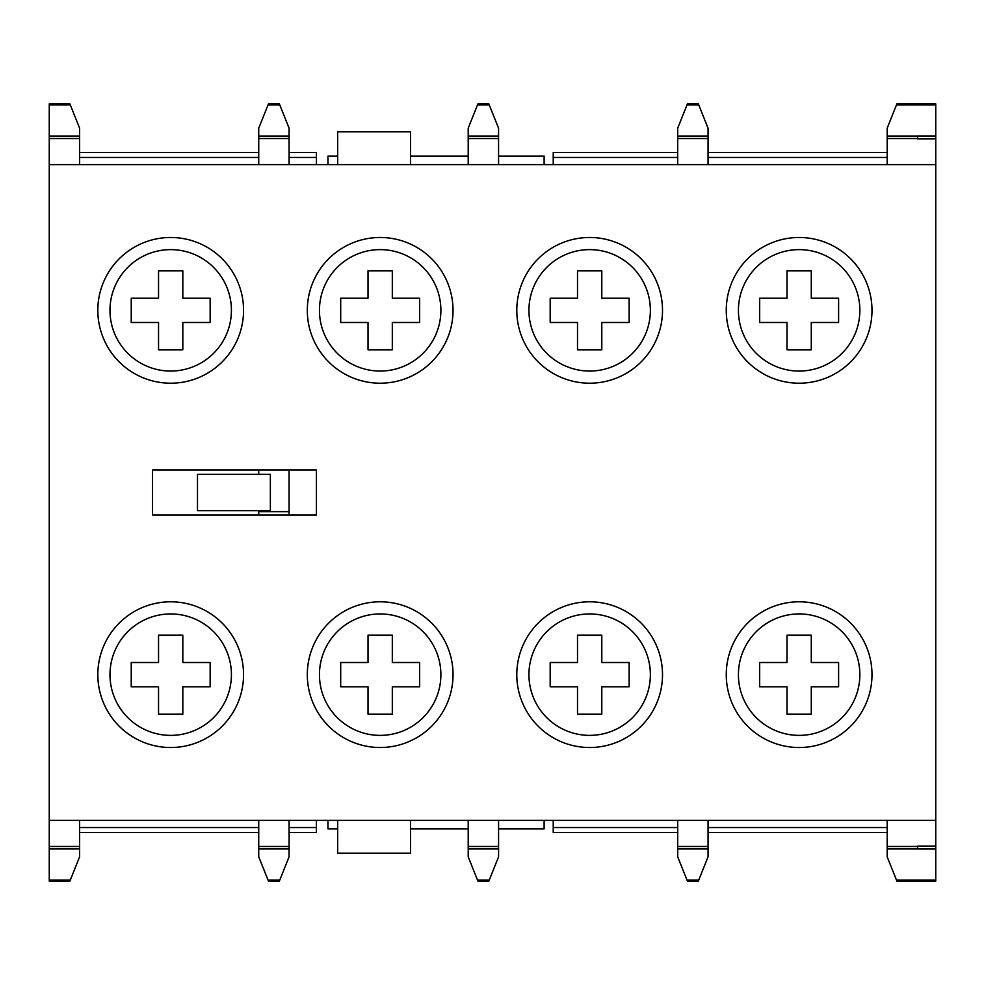 <?xml version="1.0" encoding="UTF-8"?>
<svg xmlns="http://www.w3.org/2000/svg" width="985" height="985" viewBox="0 0 985 985"><rect width="100%" height="100%" fill="white"/><g stroke="black" fill="none" stroke-linecap="round" stroke-linejoin="round"><path stroke-width="1.48" d="M170.688 601.798A72.865 72.865 0 0 0 97.823 674.663A72.865 72.865 0 0 0 170.688 747.516A72.865 72.865 0 0 0 243.554 674.663A72.865 72.865 0 0 0 170.688 601.798M380.173 601.798A72.865 72.865 0 0 0 307.308 674.663A72.865 72.865 0 0 0 380.173 747.516A72.865 72.865 0 0 0 453.038 674.663A72.865 72.865 0 0 0 380.173 601.798M589.646 601.798A72.865 72.865 0 0 0 516.793 674.663A72.865 72.865 0 0 0 589.646 747.516A72.865 72.865 0 0 0 662.511 674.663A72.865 72.865 0 0 0 589.646 601.798M799.13 601.798A72.865 72.865 0 0 0 726.265 674.663A72.865 72.865 0 0 0 799.13 747.516A72.865 72.865 0 0 0 871.996 674.663A72.865 72.865 0 0 0 799.13 601.798M799.13 237.483A72.865 72.865 0 0 0 726.265 310.337A72.865 72.865 0 0 0 799.13 383.202A72.865 72.865 0 0 0 871.996 310.337A72.865 72.865 0 0 0 799.13 237.483M589.646 237.483A72.865 72.865 0 0 0 516.793 310.337A72.865 72.865 0 0 0 589.646 383.202A72.865 72.865 0 0 0 662.511 310.337A72.865 72.865 0 0 0 589.646 237.483M380.173 237.483A72.865 72.865 0 0 0 307.308 310.337A72.865 72.865 0 0 0 380.173 383.202A72.865 72.865 0 0 0 453.038 310.337A72.865 72.865 0 0 0 380.173 237.483M170.688 237.483A72.865 72.865 0 0 0 97.823 310.337A72.865 72.865 0 0 0 170.688 383.202A72.865 72.865 0 0 0 243.554 310.337A72.865 72.865 0 0 0 170.688 237.483M49.25 164.618L49.25 820.382L935.75 820.382L935.75 164.618L49.25 164.618L49.25 138.528L49.25 164.618M316.419 470.03L152.478 470.03L152.478 514.97L316.419 514.97L316.419 470.03M380.173 371.062A60.725 60.725 0 0 0 440.886 310.337A60.725 60.725 0 0 0 380.173 249.624A60.725 60.725 0 0 0 319.448 310.337A60.725 60.725 0 0 0 380.173 371.062M368.021 270.875L368.021 298.196L340.699 298.196L340.699 322.489L368.021 322.489L368.021 349.81L392.313 349.81L392.313 322.489L419.635 322.489L419.635 298.196L392.313 298.196L392.313 270.875L368.021 270.875M380.173 735.376A60.725 60.725 0 0 0 440.886 674.663A60.725 60.725 0 0 0 380.173 613.938A60.725 60.725 0 0 0 319.448 674.663A60.725 60.725 0 0 0 380.173 735.376M392.313 714.125L392.313 686.804L419.635 686.804L419.635 662.511L392.313 662.511L392.313 635.19L368.021 635.19L368.021 662.511L340.699 662.511L340.699 686.804L368.021 686.804L368.021 714.125L392.313 714.125M589.646 735.376A60.725 60.725 0 0 0 650.371 674.663A60.725 60.725 0 0 0 589.646 613.938A60.725 60.725 0 0 0 528.933 674.663A60.725 60.725 0 0 0 589.646 735.376M550.184 686.804L577.505 686.804L577.505 714.125L601.798 714.125L601.798 686.804L629.119 686.804L629.119 662.511L601.798 662.511L601.798 635.19L577.505 635.19L577.505 662.511L550.184 662.511L550.184 686.804M589.646 371.062A60.725 60.725 0 0 0 650.371 310.337A60.725 60.725 0 0 0 589.646 249.624A60.725 60.725 0 0 0 528.933 310.337A60.725 60.725 0 0 0 589.646 371.062M577.505 270.875L577.505 298.196L550.184 298.196L550.184 322.489L577.505 322.489L577.505 349.81L601.798 349.81L601.798 322.489L629.119 322.489L629.119 298.196L601.798 298.196L601.798 270.875L577.505 270.875M799.13 735.376A60.725 60.725 0 0 0 859.856 674.663A60.725 60.725 0 0 0 799.13 613.938A60.725 60.725 0 0 0 738.418 674.663A60.725 60.725 0 0 0 799.13 735.376M759.669 662.511L759.669 686.804L786.99 686.804L786.99 714.125L811.271 714.125L811.271 686.804L838.604 686.804L838.604 662.511L811.271 662.511L811.271 635.19L786.99 635.19L786.99 662.511L759.669 662.511M799.13 371.062A60.725 60.725 0 0 0 859.856 310.337A60.725 60.725 0 0 0 799.13 249.624A60.725 60.725 0 0 0 738.418 310.337A60.725 60.725 0 0 0 799.13 371.062M786.99 270.875L786.99 298.196L759.669 298.196L759.669 322.489L786.99 322.489L786.99 349.81L811.271 349.81L811.271 322.489L838.604 322.489L838.604 298.196L811.271 298.196L811.271 270.875L786.99 270.875M170.688 735.376A60.725 60.725 0 0 0 231.413 674.663A60.725 60.725 0 0 0 170.688 613.938A60.725 60.725 0 0 0 109.975 674.663A60.725 60.725 0 0 0 170.688 735.376M158.548 714.125L182.828 714.125L182.828 686.804L210.15 686.804L210.15 662.511L182.828 662.511L182.828 635.19L158.548 635.19L158.548 662.511L131.227 662.511L131.227 686.804L158.548 686.804L158.548 714.125M170.688 371.062A60.725 60.725 0 0 0 231.413 310.337A60.725 60.725 0 0 0 170.688 249.624A60.725 60.725 0 0 0 109.975 310.337A60.725 60.725 0 0 0 170.688 371.062M158.548 298.196L131.227 298.196L131.227 322.489L158.548 322.489L158.548 349.81L182.828 349.81L182.828 322.489L210.15 322.489L210.15 298.196L182.828 298.196L182.828 270.875L158.548 270.875L158.548 298.196M410.523 820.382L410.523 853.17L337.67 853.17L337.67 820.382M498.57 828.89L544.114 828.89L544.114 820.382M337.67 828.89L327.956 828.89L327.956 820.382M468.207 828.89L410.523 828.89M553.225 827.56L553.225 820.382L553.225 827.56L677.692 827.56L553.225 827.56L553.225 832.522L553.225 827.56M887.177 827.56L708.055 827.56L887.177 827.56M887.177 832.522L708.055 832.522L887.177 832.522M677.692 832.522L553.225 832.522L677.692 832.522M289.085 128.185L289.085 164.618L289.085 138.528L258.735 138.528L258.735 164.618L258.735 136.041L258.735 138.528L289.085 138.528L289.085 136.041L258.735 136.041L258.735 128.185L258.735 136.041L289.085 136.041L289.085 128.185L279.371 103.893L268.449 103.893L258.735 128.185L268.449 103.893L279.371 103.893L279.765 104.878L268.055 104.878L279.765 104.878L289.085 128.185M316.419 827.56L289.085 827.56L316.419 827.56L316.419 820.382L316.419 832.522L289.085 832.522L316.419 832.522L316.419 827.56M258.735 827.56L79.613 827.56L258.735 827.56M258.735 832.522L79.613 832.522L258.735 832.522M887.177 152.478L708.055 152.478L887.177 152.478M677.692 152.478L553.225 152.478L553.225 164.618L553.225 157.44L677.692 157.44L553.225 157.44L553.225 152.478L677.692 152.478M887.177 157.44L708.055 157.44L887.177 157.44M258.735 510.71L258.735 514.97L258.735 511.646L289.085 511.646L289.085 514.97L289.085 470.03M289.085 820.382L289.085 856.815L279.765 880.122L289.085 856.815L289.085 848.959L258.735 848.959L258.735 856.815L268.449 881.107L279.371 881.107L279.765 880.122L268.055 880.122L268.449 881.107L279.371 881.107L279.765 880.122L268.055 880.122L258.735 856.815L258.735 846.472L258.735 848.959L289.085 848.959L289.085 846.472L258.735 846.472L258.735 820.382L258.735 846.472L289.085 846.472L289.085 820.382M79.613 128.185L79.613 164.618L79.613 138.528L49.25 138.528L49.25 136.041L49.25 138.528L79.613 138.528L79.613 136.041L49.25 136.041L49.25 104.878L49.25 136.041L79.613 136.041L79.613 128.185L69.898 103.893L49.25 103.893L49.25 104.878L49.25 103.893L69.898 103.893L70.292 104.878L49.25 104.878L70.292 104.878L79.613 128.185M79.613 820.382L79.613 856.815L70.292 880.122L79.613 856.815L79.613 848.959L49.25 848.959L49.25 881.107L69.898 881.107L70.292 880.122L49.25 880.122L49.25 881.107L69.898 881.107L70.292 880.122L49.25 880.122L49.25 846.472L49.25 848.959L79.613 848.959L79.613 846.472L49.25 846.472L49.25 820.382L49.25 846.472L79.613 846.472L79.613 820.382M316.419 152.478L289.085 152.478L316.419 152.478L316.419 157.44L289.085 157.44L316.419 157.44L316.419 152.478M258.735 152.478L79.613 152.478L258.735 152.478M258.735 157.44L79.613 157.44L258.735 157.44M316.419 164.618L316.419 157.44L316.419 164.618M270.358 510.71L270.358 474.29L197.493 474.29L197.493 510.71L270.358 510.71M410.523 164.618L410.523 131.83L337.67 131.83L337.67 164.618M498.57 156.11L544.114 156.11L544.114 164.618M468.207 156.11L410.523 156.11M337.67 156.11L327.956 156.11L327.956 164.618M468.207 848.959L468.207 856.815L477.922 881.107L488.856 881.107L498.57 856.815L498.57 848.959L468.207 848.959L468.207 820.382M468.207 138.528L498.57 138.528L498.57 128.185L488.856 103.893L477.922 103.893L468.207 128.185L468.207 164.618M498.57 820.382L498.57 848.959M498.57 846.472L468.207 846.472M498.57 138.528L498.57 164.618M258.735 470.03L258.735 474.29M677.692 848.959L677.692 856.815L687.407 881.107L698.34 881.107L708.055 856.815L708.055 848.959L677.692 848.959L677.692 820.382M677.692 138.528L708.055 138.528L708.055 128.185L698.34 103.893L687.407 103.893L677.692 128.185L677.692 164.618M708.055 820.382L708.055 848.959M708.055 846.472L677.692 846.472M708.055 138.528L708.055 164.618M887.177 820.382L887.177 856.815L896.892 881.107L935.75 881.107L935.75 880.122L896.498 880.122M935.75 164.618L935.75 103.893L896.892 103.893L887.177 128.185L887.177 164.618M917.54 846.472L887.177 846.472M935.75 820.382L935.75 880.122M917.54 138.528L887.177 138.528M935.75 846.09L917.54 846.09M935.75 138.91L917.54 138.91M489.25 880.122L477.54 880.122M489.25 104.878L477.54 104.878M498.57 136.041L468.207 136.041M698.734 880.122L687.013 880.122M698.734 104.878L687.013 104.878M708.055 136.041L677.692 136.041M917.54 848.959L887.177 848.959M917.54 846.287L917.54 848.996L935.75 849.021M935.75 104.878L896.498 104.878M917.54 136.041L887.177 136.041M935.75 135.979L917.54 135.979L917.54 138.713"/></g></svg>
